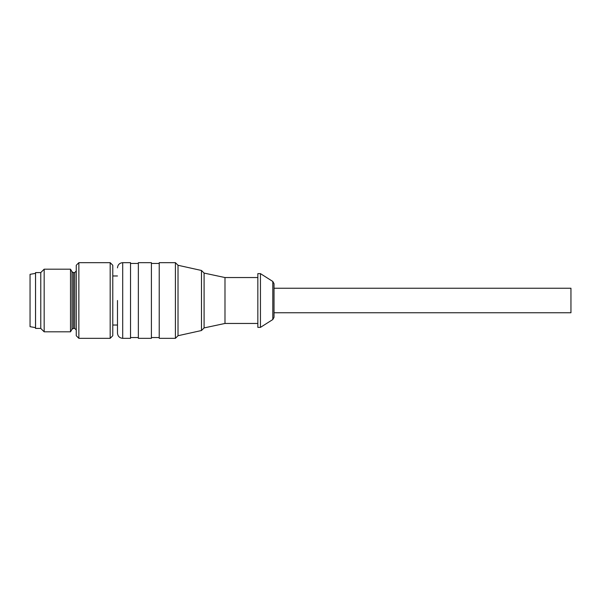 <?xml version="1.0" encoding="UTF-8"?>
<svg xmlns="http://www.w3.org/2000/svg" width="601" height="601" viewBox="0 0 601 601"><rect width="100%" height="100%" fill="white"/><g stroke="black" fill="none" stroke-linecap="round" stroke-linejoin="round"><path stroke-width="0.9" d="M40.77 272.584L35.549 272.584L35.549 328.416L40.77 328.416L40.77 272.584L44.166 269.188L70.512 269.188L70.512 331.812L72.022 329.205L72.022 271.795L73.375 272.584L73.375 328.416L72.022 329.205M40.77 328.416L44.166 331.812L44.166 269.188M138.358 262.667L138.358 338.333L151.399 338.333L151.399 262.667L138.358 262.667M112.785 265.274L112.785 335.726L110.178 338.333L110.178 262.667L112.785 265.274M260.451 327.372L260.451 273.628L257.837 273.628L257.837 327.372L260.451 327.372L272.801 319.537L272.801 281.463L274.018 283.672L274.018 317.328L274.018 291.831M257.837 277.542L224.984 277.542L204.092 273.087L201.485 270.48L201.485 330.52L178.016 335.726L175.409 338.333L159.227 338.333L159.227 262.667L175.409 262.667L175.409 338.333M201.485 270.48L178.016 265.274L178.016 335.726M117.48 300.5L117.48 333.119C117.788 336.282 119.531 338.025 122.702 338.333L122.702 262.667C119.531 262.975 117.788 264.718 117.48 267.881M224.984 277.542L224.984 323.458L204.092 327.913L201.485 330.52M204.092 273.087L204.092 327.913M35.549 273.365L30.05 274.326L30.05 326.674L35.527 327.635L35.527 273.365M274.018 312.76L570.95 312.76L570.95 288.24L274.018 288.24M78.866 338.333L76.259 335.726L76.259 265.274L78.866 262.667L78.866 338.333L110.178 338.333M122.702 262.667L130.53 262.667L130.53 338.333L122.702 338.333M73.375 328.416L74.689 328.416L74.689 272.584L76.259 271.013M73.375 272.584L74.689 272.584M117.48 275.972L112.785 275.972M130.53 263.448L138.358 263.448M78.866 262.667L110.178 262.667M151.399 263.448L159.227 263.448M72.022 271.795L70.512 269.188M272.801 319.537L274.018 317.328M151.399 337.552L159.227 337.552M130.53 337.552L138.358 337.552M44.166 331.812L70.512 331.812M257.837 323.458L224.984 323.458M74.689 328.416L76.259 329.987M178.016 265.274L175.409 262.667M117.48 325.028L112.785 325.028M272.801 281.463L260.451 273.628"/></g></svg>
